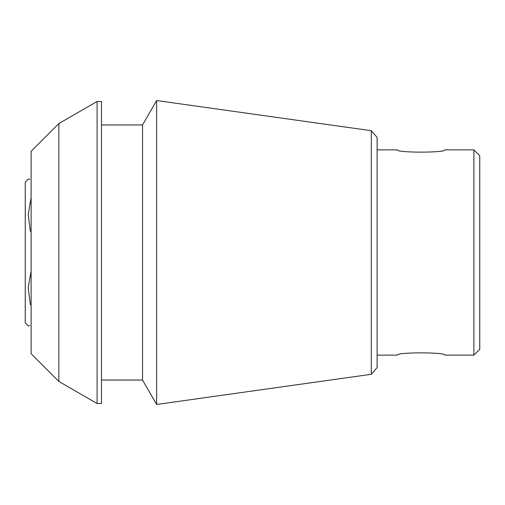 <?xml version="1.0" encoding="UTF-8"?>
<svg xmlns="http://www.w3.org/2000/svg" width="505" height="505" viewBox="0 0 505 505"><rect width="100%" height="100%" fill="white"/><g stroke="black" fill="none" stroke-linecap="round" stroke-linejoin="round"><path stroke-width="0.76" d="M377.121 355.129L397.34 355.129C395.945 352.111 446.275 352.118 444.873 355.129L473.886 355.129L473.886 149.871L444.873 149.871C446.269 152.889 395.933 152.882 397.34 149.871L377.121 149.871M29.846 179.193L28.185 179.193L25.25 182.128L25.25 322.872L28.185 325.807L29.846 325.807M31.114 271.04L28.198 287.818L30.357 304.692M31.114 197.733L28.198 214.511L30.357 231.385M58.864 123.555L31.114 151.311L31.114 353.689L58.864 381.445L58.864 123.555L97.093 101.486L97.093 403.514L101.486 403.514L101.486 101.486L97.093 101.486M371.314 374.293L377.121 367.608L377.121 137.392L371.314 130.707L371.314 374.293L156.632 404.461L156.632 100.539L142.543 124.95L142.543 380.05L156.632 404.461M473.886 355.129L479.75 349.264L479.75 155.736L473.886 149.871M58.864 381.445L97.093 403.514M101.486 380.05L142.543 380.05M101.486 124.95L142.543 124.95M371.314 130.707L156.632 100.539"/></g></svg>
